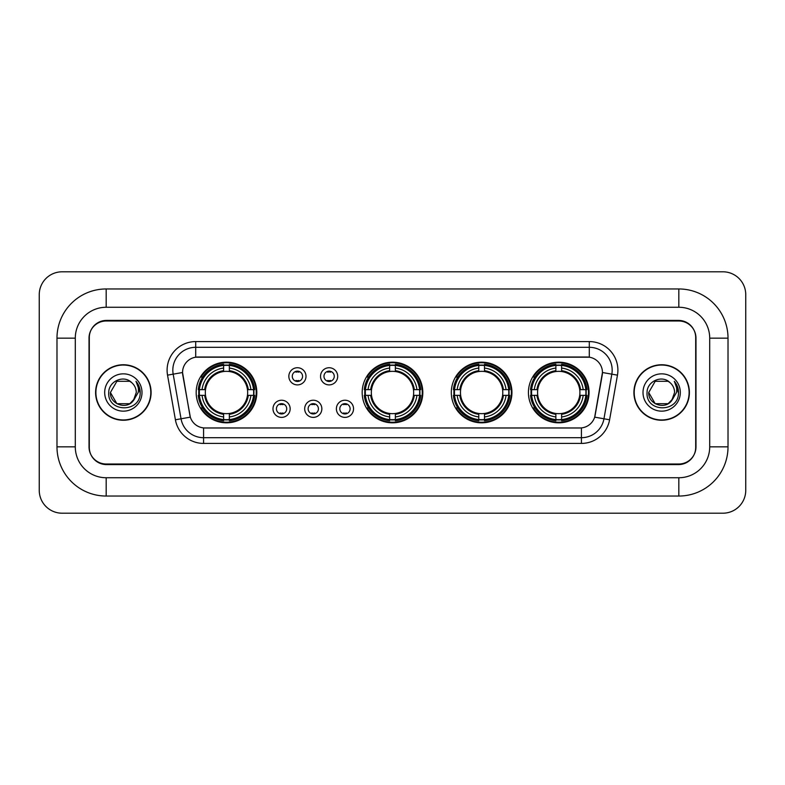 <?xml version="1.0" encoding="UTF-8"?>
<svg xmlns="http://www.w3.org/2000/svg" width="785" height="785" viewBox="0 0 785 785"><rect width="100%" height="100%" fill="white"/><g stroke="black" fill="none" stroke-linecap="round" stroke-linejoin="round"><path stroke-width="1.18" d="M362.179 392.5A30.321 30.321 0 0 0 392.5 422.821A30.321 30.321 0 0 0 422.821 392.5A30.321 30.321 0 0 0 392.5 362.179A30.321 30.321 0 0 0 362.179 392.5M451.306 392.5A30.321 30.321 0 0 0 481.627 422.821A30.321 30.321 0 0 0 511.948 392.5A30.321 30.321 0 0 0 481.627 362.179A30.321 30.321 0 0 0 451.306 392.5M528.423 392.5A30.321 30.321 0 0 0 558.743 422.821A30.321 30.321 0 0 0 589.064 392.5A30.321 30.321 0 0 0 558.743 362.179A30.321 30.321 0 0 0 528.423 392.5M196.171 392.5A30.321 30.321 0 0 0 226.482 422.821A30.321 30.321 0 0 0 256.803 392.5A30.321 30.321 0 0 0 226.482 362.179A30.321 30.321 0 0 0 196.171 392.5M290.156 408.808A8.576 8.576 0 0 1 281.579 417.385A8.576 8.576 0 0 1 272.994 408.808A8.576 8.576 0 0 1 281.579 400.222A8.576 8.576 0 0 1 290.156 408.808M276.428 408.808A5.152 5.152 0 0 0 281.579 413.95A5.152 5.152 0 0 0 286.721 408.808A5.152 5.152 0 0 0 281.579 403.657A5.152 5.152 0 0 0 276.428 408.808M321.85 408.808A8.576 8.576 0 0 1 313.274 417.385A8.576 8.576 0 0 1 304.688 408.808A8.576 8.576 0 0 1 313.274 400.222A8.576 8.576 0 0 1 321.85 408.808M308.122 408.808A5.152 5.152 0 0 0 313.274 413.95A5.152 5.152 0 0 0 318.416 408.808A5.152 5.152 0 0 0 313.274 403.657A5.152 5.152 0 0 0 308.122 408.808M353.544 408.808A8.576 8.576 0 0 1 344.958 417.385A8.576 8.576 0 0 1 336.382 408.808A8.576 8.576 0 0 1 344.958 400.222A8.576 8.576 0 0 1 353.544 408.808M339.817 408.808A5.152 5.152 0 0 0 344.958 413.95A5.152 5.152 0 0 0 350.11 408.808A5.152 5.152 0 0 0 344.958 403.657A5.152 5.152 0 0 0 339.817 408.808M306.003 376.309A8.576 8.576 0 0 1 297.427 384.895A8.576 8.576 0 0 1 288.841 376.309A8.576 8.576 0 0 1 297.427 367.733A8.576 8.576 0 0 1 306.003 376.309M292.275 376.309A5.152 5.152 0 0 0 297.427 381.461A5.152 5.152 0 0 0 302.568 376.309A5.152 5.152 0 0 0 297.427 371.158A5.152 5.152 0 0 0 292.275 376.309M337.697 376.309A8.576 8.576 0 0 1 329.111 384.895A8.576 8.576 0 0 1 320.535 376.309A8.576 8.576 0 0 1 329.111 367.733A8.576 8.576 0 0 1 337.697 376.309M323.969 376.309A5.152 5.152 0 0 0 329.111 381.461A5.152 5.152 0 0 0 334.263 376.309A5.152 5.152 0 0 0 329.111 371.158A5.152 5.152 0 0 0 323.969 376.309M175.408 419.779L167.539 375.151A28.603 28.603 0 0 1 195.71 341.583L589.29 341.583A28.603 28.603 0 0 1 617.461 375.151L609.592 419.779A28.603 28.603 0 0 1 581.42 443.417L203.58 443.417A28.603 28.603 0 0 1 175.408 419.779L190.323 417.149L182.787 375.161A15.445 15.445 0 0 1 197.997 357.028L587.003 357.028A15.445 15.445 0 0 1 602.213 375.161L595.148 415.206A15.445 15.445 0 0 1 579.938 427.972L205.062 427.972A15.445 15.445 0 0 1 189.852 415.206L182.552 372.512L173.171 374.16A22.883 22.883 0 0 1 195.71 347.304L589.29 347.304A22.883 22.883 0 0 1 611.829 374.16L603.959 418.788A22.883 22.883 0 0 1 581.42 437.696L203.58 437.696A22.883 22.883 0 0 1 181.041 418.788L173.171 374.16A22.883 22.883 0 0 1 172.828 370.186M198.89 395.355A27.75 27.75 0 0 1 198.89 389.645M531.141 395.355A27.75 27.75 0 0 1 531.141 389.645M454.034 395.355A27.75 27.75 0 0 1 454.034 389.645M364.907 395.355A27.75 27.75 0 0 1 364.907 389.645M106.181 288.959L106.181 307.259L678.819 307.259L678.819 288.959A49.2 49.2 0 0 1 728.019 338.158A49.2 49.2 0 0 0 678.819 288.959L106.181 288.959A49.2 49.2 0 0 0 56.981 338.158L56.981 446.842A49.2 49.2 0 0 0 106.181 496.041L678.819 496.041A49.2 49.2 0 0 0 728.019 446.842L728.019 338.158L709.709 338.158A30.89 30.89 0 0 0 678.819 307.259L106.181 307.259A30.89 30.89 0 0 0 75.291 338.158L75.291 446.842A30.89 30.89 0 0 0 106.181 477.741L678.819 477.741A30.89 30.89 0 0 0 709.709 446.842L709.709 338.158L709.709 446.842L728.019 446.842M678.819 320.996L106.181 320.996A17.162 17.162 0 0 0 89.019 338.158L89.019 446.842A17.162 17.162 0 0 0 106.181 464.004L678.819 464.004A17.162 17.162 0 0 0 695.981 446.842L695.981 338.158A17.162 17.162 0 0 0 678.819 320.996M745.75 294.679A22.883 22.883 0 0 0 722.867 271.796L62.133 271.796A22.883 22.883 0 0 0 39.25 294.679L39.25 490.321A22.883 22.883 0 0 0 62.133 513.204L722.867 513.204A22.883 22.883 0 0 0 745.75 490.321L745.75 294.679M95.603 392.5A27.75 27.75 0 0 0 123.343 420.25A27.75 27.75 0 0 0 151.093 392.5A27.75 27.75 0 0 0 123.343 364.75A27.75 27.75 0 0 0 95.603 392.5M633.907 392.5A27.75 27.75 0 0 0 661.657 420.25A27.75 27.75 0 0 0 689.397 392.5A27.75 27.75 0 0 0 661.657 364.75A27.75 27.75 0 0 0 633.907 392.5M195.71 341.583L195.71 357.204L589.29 357.204L589.29 341.583M182.552 372.483L182.719 370.186M579.938 427.972L205.062 427.972M617.461 375.151L602.448 372.512L594.677 417.149L609.592 419.779M695.696 337.579A17.162 17.162 0 0 0 678.534 320.417L106.466 320.417A17.162 17.162 0 0 0 89.304 337.579L89.304 447.421A17.162 17.162 0 0 0 106.466 464.583L678.534 464.583A17.162 17.162 0 0 0 695.696 447.421L695.696 337.579L695.696 447.421M89.304 337.579L89.304 447.421M150.798 392.5A27.455 27.455 0 0 0 123.343 365.045A27.455 27.455 0 0 0 95.888 392.5A27.455 27.455 0 0 0 123.343 419.955A27.455 27.455 0 0 0 150.798 392.5M133.322 400.723L134.834 398.437L129.81 403.696L116.877 403.696L110.41 392.5C109.753 403.961 125.973 410.005 132.989 401.115L129.81 403.696L116.877 403.696L110.41 392.5L116.877 381.304L129.81 381.304L131.811 382.727C123.863 374.406 108.605 381.274 108.742 392.5C107.29 412.459 139.661 412.988 140.181 393.471L140.211 392.5C140.162 388.261 138.749 384.532 135.972 381.324C138.082 384.787 138.827 388.516 138.209 392.5L133.342 400.693L136.276 392.5C136.197 388.595 134.716 385.337 131.811 382.727L129.81 381.304L116.877 381.304L110.41 392.5L116.877 403.696L129.81 403.696L133.342 400.693M134.834 398.437L129.81 403.696L116.877 403.696L110.41 392.5M104.69 392.5A18.654 18.654 0 0 0 123.343 411.154A18.654 18.654 0 0 0 141.997 392.5A18.654 18.654 0 0 0 123.343 373.846A18.654 18.654 0 0 0 104.69 392.5M136.099 381.471L140.201 392.991M689.112 392.5A27.455 27.455 0 0 0 661.657 365.045A27.455 27.455 0 0 0 634.202 392.5A27.455 27.455 0 0 0 661.657 419.955A27.455 27.455 0 0 0 689.112 392.5M671.499 400.89L668.123 403.696L655.19 403.696L648.724 392.5L655.19 381.304L668.123 381.304L670.125 382.727C662.177 374.406 646.918 381.274 647.056 392.5C645.604 412.459 677.965 412.988 678.495 393.471L678.525 392.5C678.476 388.261 677.062 384.532 674.286 381.324C676.395 384.787 677.141 388.516 676.513 392.5L671.656 400.693L674.59 392.5C674.511 388.595 673.03 385.337 670.125 382.727L668.123 381.304L655.19 381.304L648.724 392.5L655.19 403.696L668.123 403.696L671.499 400.89M673.147 398.437L668.123 403.696L655.19 403.696L648.724 392.5L655.19 403.696L668.123 403.696L673.147 398.437M648.724 392.5C648.067 403.961 664.277 410.005 671.303 401.115L671.656 400.693M643.003 392.5A18.654 18.654 0 0 0 661.657 411.154A18.654 18.654 0 0 0 680.31 392.5A18.654 18.654 0 0 0 661.657 373.846A18.654 18.654 0 0 0 643.003 392.5M674.413 381.471L678.515 392.991M298.849 372.159L298.849 371.364L298.849 372.159A4.386 4.386 0 0 0 295.994 372.159L295.994 371.364M295.994 381.255L295.994 380.46A4.386 4.386 0 0 0 298.849 380.46L298.849 381.255M330.544 372.159L330.544 371.364L330.544 372.159A4.386 4.386 0 0 0 327.688 372.159L327.688 371.364M327.688 381.255L327.688 380.46A4.386 4.386 0 0 0 330.544 380.46L330.544 381.255M280.147 413.754L280.147 412.949A4.386 4.386 0 0 0 283.002 412.949L283.002 413.754M283.002 403.853L283.002 404.658A4.386 4.386 0 0 0 280.147 404.658L280.147 403.853M311.841 413.754L311.841 412.949A4.386 4.386 0 0 0 314.697 412.949L314.697 413.754M314.697 403.853L314.697 404.658A4.386 4.386 0 0 0 311.841 404.658L311.841 403.853M343.536 413.754L343.536 412.949A4.386 4.386 0 0 0 346.391 412.949L346.391 413.754M346.391 403.853L346.391 404.658A4.386 4.386 0 0 0 343.536 404.658L343.536 403.853M229.348 419.582L229.348 420.731A28.378 28.378 0 0 0 254.713 395.355L253.565 395.355A27.23 27.23 0 0 1 229.348 419.582L229.348 416.933A24.6 24.6 0 0 0 250.915 395.355L247.461 395.355A21.166 21.166 0 0 0 229.348 371.531L229.348 365.417A27.23 27.23 0 0 1 253.565 389.645L254.713 389.645A28.378 28.378 0 0 0 229.348 364.269L229.348 365.417M199.41 395.355L198.262 395.355A28.378 28.378 0 0 0 223.627 420.731L223.627 419.582A27.23 27.23 0 0 1 199.41 395.355L202.059 395.355A24.6 24.6 0 0 0 223.627 416.933L223.627 413.469A21.166 21.166 0 0 0 247.461 395.355L248.305 395.355A22 22 0 0 1 229.348 414.313L229.348 416.933M223.627 365.417L223.627 364.269A28.378 28.378 0 0 0 198.262 389.645L199.41 389.645A27.23 27.23 0 0 1 223.627 365.417L223.627 368.067A24.6 24.6 0 0 0 202.059 389.645L205.513 389.645A21.166 21.166 0 0 0 223.627 413.469L223.627 414.313A22 22 0 0 1 204.669 395.355L202.059 395.355M199.469 395.355A27.171 27.171 0 0 1 199.469 389.645M229.348 365.476A27.171 27.171 0 0 0 223.627 365.476M253.506 389.645A27.171 27.171 0 0 1 253.506 395.355M253.565 389.645L250.915 389.645A24.6 24.6 0 0 0 229.348 368.067M250.915 395.355L253.565 395.355M223.627 416.933L223.627 419.582M247.461 389.645L250.915 389.645M229.348 413.509L229.348 414.313M223.627 413.469A21.166 21.166 0 0 1 205.513 395.355L204.669 395.355M229.348 419.524A27.171 27.171 0 0 1 223.627 419.524M202.059 389.645L199.41 389.645M223.627 371.491L223.627 368.067M229.348 371.531A21.166 21.166 0 0 0 205.513 389.645L204.669 389.645A22 22 0 0 1 223.627 370.687M229.348 371.491L229.348 370.687A22 22 0 0 1 248.305 389.645M202.687 377.055L201.068 377.055A29.752 29.752 0 0 1 256.234 392.5A29.752 29.752 0 0 1 201.068 407.945L202.687 407.945M395.355 419.582L395.355 420.731A28.378 28.378 0 0 0 420.731 395.355L419.582 395.355A27.23 27.23 0 0 1 395.355 419.582L395.355 416.933A24.6 24.6 0 0 0 416.933 395.355L413.469 395.355A21.166 21.166 0 0 0 395.355 371.531L395.355 365.417A27.23 27.23 0 0 1 419.582 389.645L420.731 389.645A28.378 28.378 0 0 0 395.355 364.269L395.355 365.417M365.417 395.355L364.269 395.355A28.378 28.378 0 0 0 389.645 420.731L389.645 419.582A27.23 27.23 0 0 1 365.417 395.355L368.067 395.355A24.6 24.6 0 0 0 389.645 416.933L389.645 413.469A21.166 21.166 0 0 0 413.469 395.355L414.313 395.355A22 22 0 0 1 395.355 414.313L395.355 416.933M389.645 365.417L389.645 364.269A28.378 28.378 0 0 0 364.269 389.645L365.417 389.645A27.23 27.23 0 0 1 389.645 365.417L389.645 368.067A24.6 24.6 0 0 0 368.067 389.645L371.531 389.645A21.166 21.166 0 0 0 389.645 413.469L389.645 414.313A22 22 0 0 1 370.687 395.355L368.067 395.355M365.476 395.355A27.171 27.171 0 0 1 365.476 389.645M395.355 365.476A27.171 27.171 0 0 0 389.645 365.476M419.524 389.645A27.171 27.171 0 0 1 419.524 395.355M419.582 389.645L416.933 389.645A24.6 24.6 0 0 0 395.355 368.067M416.933 395.355L419.582 395.355M389.645 416.933L389.645 419.582M413.469 389.645L416.933 389.645M395.355 413.509L395.355 414.313M389.645 413.469A21.166 21.166 0 0 1 371.531 395.355L370.687 395.355M395.355 419.524A27.171 27.171 0 0 1 389.645 419.524M368.067 389.645L365.417 389.645M389.645 371.491L389.645 368.067M395.355 371.531A21.166 21.166 0 0 0 371.531 389.645L370.687 389.645A22 22 0 0 1 389.645 370.687M395.355 371.491L395.355 370.687A22 22 0 0 1 414.313 389.645M368.695 377.055L367.076 377.055A29.752 29.752 0 0 1 422.251 392.5A29.752 29.752 0 0 1 367.076 407.945L368.695 407.945M484.492 419.582L484.492 420.731A28.378 28.378 0 0 0 509.858 395.355L508.709 395.355A27.23 27.23 0 0 1 484.492 419.582L484.492 416.933A24.6 24.6 0 0 0 506.06 395.355L502.596 395.355A21.166 21.166 0 0 0 484.492 371.531L484.492 365.417A27.23 27.23 0 0 1 508.709 389.645L509.858 389.645A28.378 28.378 0 0 0 484.492 364.269L484.492 365.417M454.544 395.355L453.396 395.355A28.378 28.378 0 0 0 478.772 420.731L478.772 419.582A27.23 27.23 0 0 1 454.544 395.355L457.194 395.355A24.6 24.6 0 0 0 478.772 416.933L478.772 413.469A21.166 21.166 0 0 0 502.596 395.355L503.45 395.355A22 22 0 0 1 484.492 414.313L484.492 416.933M478.772 365.417L478.772 364.269A28.378 28.378 0 0 0 453.396 389.645L454.544 389.645A27.23 27.23 0 0 1 478.772 365.417L478.772 368.067A24.6 24.6 0 0 0 457.194 389.645L460.658 389.645A21.166 21.166 0 0 0 478.772 413.469L478.772 414.313A22 22 0 0 1 459.814 395.355L457.194 395.355M454.603 395.355A27.171 27.171 0 0 1 454.603 389.645M484.492 365.476A27.171 27.171 0 0 0 478.772 365.476M508.651 389.645A27.171 27.171 0 0 1 508.651 395.355M508.709 389.645L506.06 389.645A24.6 24.6 0 0 0 484.492 368.067M506.06 395.355L508.709 395.355M478.772 416.933L478.772 419.582M502.596 389.645L506.06 389.645M484.492 413.509L484.492 414.313M478.772 413.469A21.166 21.166 0 0 1 460.658 395.355L459.814 395.355M484.492 419.524A27.171 27.171 0 0 1 478.772 419.524M457.194 389.645L454.544 389.645M478.772 371.491L478.772 368.067M484.492 371.531A21.166 21.166 0 0 0 460.658 389.645L459.814 389.645A22 22 0 0 1 478.772 370.687M484.492 371.491L484.492 370.687A22 22 0 0 1 503.45 389.645M457.822 377.055L456.203 377.055A29.752 29.752 0 0 1 511.378 392.5A29.752 29.752 0 0 1 456.203 407.945L457.822 407.945M561.599 419.582L561.599 420.731A28.378 28.378 0 0 0 586.974 395.355L585.826 395.355A27.23 27.23 0 0 1 561.599 419.582L561.599 416.933A24.6 24.6 0 0 0 583.177 395.355L579.713 395.355A21.166 21.166 0 0 0 561.599 371.531L561.599 365.417A27.23 27.23 0 0 1 585.826 389.645L586.974 389.645A28.378 28.378 0 0 0 561.599 364.269L561.599 365.417M531.661 395.355L530.513 395.355A28.378 28.378 0 0 0 555.878 420.731L555.878 419.582A27.23 27.23 0 0 1 531.661 395.355L534.31 395.355A24.6 24.6 0 0 0 555.878 416.933L555.878 413.469A21.166 21.166 0 0 0 579.713 395.355L580.557 395.355A22 22 0 0 1 561.599 414.313L561.599 416.933M555.878 365.417L555.878 364.269A28.378 28.378 0 0 0 530.513 389.645L531.661 389.645A27.23 27.23 0 0 1 555.878 365.417L555.878 368.067A24.6 24.6 0 0 0 534.31 389.645L537.774 389.645A21.166 21.166 0 0 0 555.878 413.469L555.878 414.313A22 22 0 0 1 536.92 395.355L534.31 395.355M531.72 395.355A27.171 27.171 0 0 1 531.72 389.645M561.599 365.476A27.171 27.171 0 0 0 555.878 365.476M585.767 389.645A27.171 27.171 0 0 1 585.767 395.355M585.826 389.645L583.177 389.645A24.6 24.6 0 0 0 561.599 368.067M583.177 395.355L585.826 395.355M555.878 416.933L555.878 419.582M579.713 389.645L583.177 389.645M561.599 413.509L561.599 414.313M555.878 413.469A21.166 21.166 0 0 1 537.774 395.355L536.92 395.355M561.599 419.524A27.171 27.171 0 0 1 555.878 419.524M534.31 389.645L531.661 389.645M555.878 371.491L555.878 368.067M561.599 371.531A21.166 21.166 0 0 0 537.774 389.645L536.92 389.645A22 22 0 0 1 555.878 370.687M561.599 371.491L561.599 370.687A22 22 0 0 1 580.557 389.645M534.938 377.055L533.319 377.055A29.752 29.752 0 0 1 588.485 392.5A29.752 29.752 0 0 1 533.319 407.945L534.938 407.945M678.819 496.041L678.819 477.741L106.181 477.741L106.181 496.041M56.981 446.842L75.291 446.842L75.291 338.158L56.981 338.158M581.42 427.894L581.42 443.417M203.58 443.417L203.58 427.894M167.539 375.151L173.171 374.16M229.348 413.469A21.166 21.166 0 0 0 247.461 395.355M223.627 419.779A27.426 27.426 0 0 0 229.348 419.779M253.771 395.355A27.426 27.426 0 0 0 253.771 389.645M229.348 365.221A27.426 27.426 0 0 0 223.627 365.221M395.355 413.469A21.166 21.166 0 0 0 413.469 395.355M389.645 419.779A27.426 27.426 0 0 0 395.355 419.779M419.779 395.355A27.426 27.426 0 0 0 419.779 389.645M395.355 365.221A27.426 27.426 0 0 0 389.645 365.221M484.492 413.469A21.166 21.166 0 0 0 502.596 395.355M478.772 419.779A27.426 27.426 0 0 0 484.492 419.779M508.906 395.355A27.426 27.426 0 0 0 508.906 389.645M484.492 365.221A27.426 27.426 0 0 0 478.772 365.221M561.599 413.469A21.166 21.166 0 0 0 579.713 395.355M555.878 419.779A27.426 27.426 0 0 0 561.599 419.779M586.022 395.355A27.426 27.426 0 0 0 586.022 389.645M561.599 365.221A27.426 27.426 0 0 0 555.878 365.221"/></g></svg>
